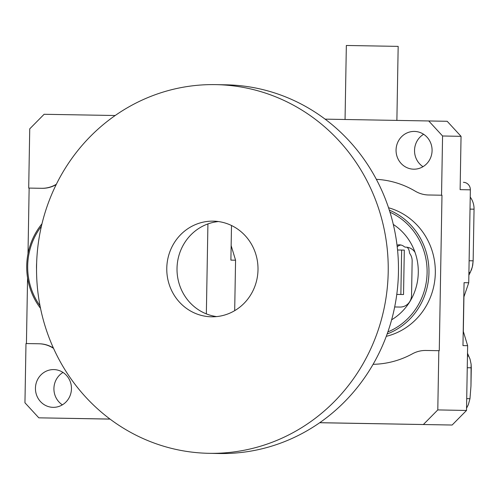 <?xml version="1.0" encoding="UTF-8"?>
<svg xmlns="http://www.w3.org/2000/svg" width="499" height="499" viewBox="0 0 499 499"><rect width="100%" height="100%" fill="white"/><g stroke="black" fill="none" stroke-linecap="round" stroke-linejoin="round"><path stroke-width="0.75" d="M474.05 209.181A19.255 18.363 -88.9 0 0 470.233 197.08A19.255 18.363 -88.9 0 1 474.05 209.181L470.027 209.1L474.05 209.181L473.146 260.821L474.05 209.181M470.239 272.448L472.341 267.002L473.146 260.821L472.715 265.281L471.592 269.466L468.873 275.217L470.239 272.448L468.917 272.423L470.239 272.448M463.328 331.261L463.927 297.024L463.328 331.261M470.962 386.126L469.971 398.695L468.324 404.745L466.546 408.176L468.324 404.745L469.971 398.695L470.962 386.126L471.112 364.214L470.027 359.112L467.507 353.273L470.027 359.112L471.112 364.214L471.281 367.8L467.257 367.726L471.281 367.8L470.962 386.126M400.872 245.003A8.146 7.766 -88.9 0 0 397.21 246.749M403.535 294.529L396.78 294.41L403.535 294.529L404.309 250.111L397.553 249.987M394.678 306.966L400.048 307.06A11.845 11.302 91.1 0 0 411.55 295.408L412.149 261.046A11.845 11.302 91.1 0 0 409.972 253.835A2.963 2.826 -88.9 0 1 409.436 252.332A8.146 7.766 -88.9 0 0 407.203 247.273M397.023 245.19A8.146 7.766 91.1 0 1 399.45 244.834A8.146 7.766 91.1 0 1 404.065 246.543A2.963 2.826 -88.9 0 0 405.749 247.167L405.88 247.167A11.845 11.302 -88.9 0 1 405.899 247.167L405.88 247.167M415.018 252.332A11.845 11.302 -88.9 0 0 405.899 247.167M463.44 182.316L463.428 182.316A7.404 7.061 91.1 0 1 463.44 182.316A7.404 7.061 91.1 0 1 470.357 189.838L460.122 189.645L461.051 136.339L442.569 135.984L441.54 195.215L428.647 194.99L441.54 195.215M463.808 297.179L468.736 282.758L470.357 189.838M325.105 119.142L447.185 121.288L461.051 136.339M441.983 195.221L439.27 350.697L438.827 350.691L437.791 409.916L466.509 410.465L467.638 345.688L463.215 331.099M466.509 410.465L452.131 425.029L319.747 422.69M319.703 422.722L351.864 423.295A7.404 7.061 91.1 0 1 351.851 423.295L452.131 425.029M341.615 423.102L351.851 423.295A7.404 7.061 91.1 0 1 351.839 423.295M391.634 319.797A55.532 52.963 -88.9 0 0 416.054 255.575A55.532 52.963 -88.9 0 0 393.299 224.438M387.873 331.916A64.783 61.789 -88.9 0 0 427.1 272.716A64.783 61.789 -88.9 0 0 389.969 212.194M429.09 194.997A29.622 28.25 91.1 0 1 429.04 194.997L428.597 194.99A29.622 28.25 -88.9 0 1 415.23 191.167A92.558 88.273 -88.9 0 0 376.346 179.328M442.569 135.984L428.71 120.933M432.078 150.617A18.881 18.008 -88.9 0 0 414.432 131.424A18.881 18.008 -88.9 0 0 396.063 149.962A18.881 18.008 -88.9 0 0 413.708 169.186A18.881 18.008 -88.9 0 0 432.078 150.617M467.638 345.688L462.966 345.595L463.097 337.873L464.064 282.665L468.736 282.758M438.827 350.691L425.934 350.466A29.622 28.25 -88.9 0 0 412.392 353.822A92.558 88.273 -88.9 0 1 373.09 364.314M423.408 424.481L437.791 409.916M422.996 166.685A18.881 18.008 91.1 0 1 423.62 134.275M386.282 336.332A66.267 63.198 -88.9 0 0 435.321 272.872A66.267 63.198 -88.9 0 0 388.54 207.752M389.314 210.116A66.267 63.198 91.1 0 1 428.959 272.747A66.267 63.198 91.1 0 1 387.149 333.974M345.052 119.486L346.343 45.478L353.934 45.602L398.171 46.382L396.88 120.384M400.865 294.479L401.639 250.055M109.998 419.06L38.816 417.831L109.456 419.098A2.963 2.826 -88.9 0 0 109.462 419.098L109.462 419.098A2.963 2.826 -88.9 0 1 109.449 419.098M38.816 417.831L24.95 402.78L25.985 343.549L38.878 343.774A29.622 28.25 -88.9 0 1 38.928 343.774A29.622 28.25 -88.9 0 1 52.295 347.597A92.558 88.273 -88.9 0 0 53.518 348.308M36.652 262.742A55.532 52.963 -88.9 0 0 36.539 269.204M41.398 226.259A64.783 61.789 -88.9 0 0 27.688 265.811A64.783 61.789 -88.9 0 0 40.026 305.831M35.448 388.153A18.881 18.008 -88.9 0 0 53.094 407.34A18.881 18.008 -88.9 0 0 71.457 388.808A18.881 18.008 -88.9 0 0 53.811 369.584A18.881 18.008 -88.9 0 0 35.448 388.153M231.149 245.627L235.572 260.21L230.894 260.122L231.499 225.504M234.686 310.665L235.572 260.21M56.162 184.63A92.558 88.273 -88.9 0 0 55.576 184.948A29.622 28.25 91.1 0 1 42.035 188.31L28.699 188.079L29.734 128.848L44.112 114.283L115.188 115.512M29.142 188.086L28 253.704M27.576 277.918L26.428 343.561M28.699 188.079L41.592 188.298A29.622 28.25 -88.9 0 0 55.133 184.942L55.576 184.948M56.331 184.299A92.558 88.273 -88.9 0 0 55.133 184.942M207.921 223.92L206.349 313.883M62.381 404.845A18.881 18.008 91.1 0 1 53.923 388.503A18.881 18.008 91.1 0 1 62.999 372.435M38.978 343.78L39.321 343.786A29.622 28.25 91.1 0 1 39.371 343.786A29.622 28.25 91.1 0 1 52.738 347.603A92.558 88.273 -88.9 0 0 53.368 347.971M40.525 308.332A66.267 63.198 91.1 0 1 26.721 265.792A66.267 63.198 91.1 0 1 41.985 223.783M211.557 316.803A47.835 45.621 91.1 0 1 211.476 316.803A47.835 45.621 91.1 0 1 166.778 268.1A47.835 45.621 91.1 0 1 213.304 221.151A47.835 45.621 91.1 0 1 258.002 269.803A47.835 45.621 91.1 0 1 211.557 316.803M215.911 84.63L226.153 84.824A184.381 175.841 91.1 0 1 398.445 272.373A184.381 175.841 91.1 0 1 219.41 453.522A184.381 175.841 91.1 0 1 219.105 453.516L208.863 453.317A184.381 175.841 91.1 0 1 36.577 265.611A184.381 175.841 91.1 0 1 215.911 84.63A184.381 175.841 91.1 0 1 388.203 272.173A184.381 175.841 91.1 0 1 209.168 453.323A184.381 175.841 91.1 0 1 208.863 453.317M216.603 316.597A47.835 45.621 91.1 0 1 177.02 268.3A47.835 45.621 91.1 0 1 218.419 221.55M466.715 398.632L469.971 398.695L466.715 398.632M469.122 260.746L473.146 260.821L469.122 260.746M467.457 356.061L468.779 356.086L467.457 356.061M42.035 188.31L41.592 188.298M52.738 347.603L52.295 347.597M103.892 418.992L109.456 419.098M39.371 343.786L38.928 343.774"/></g></svg>
